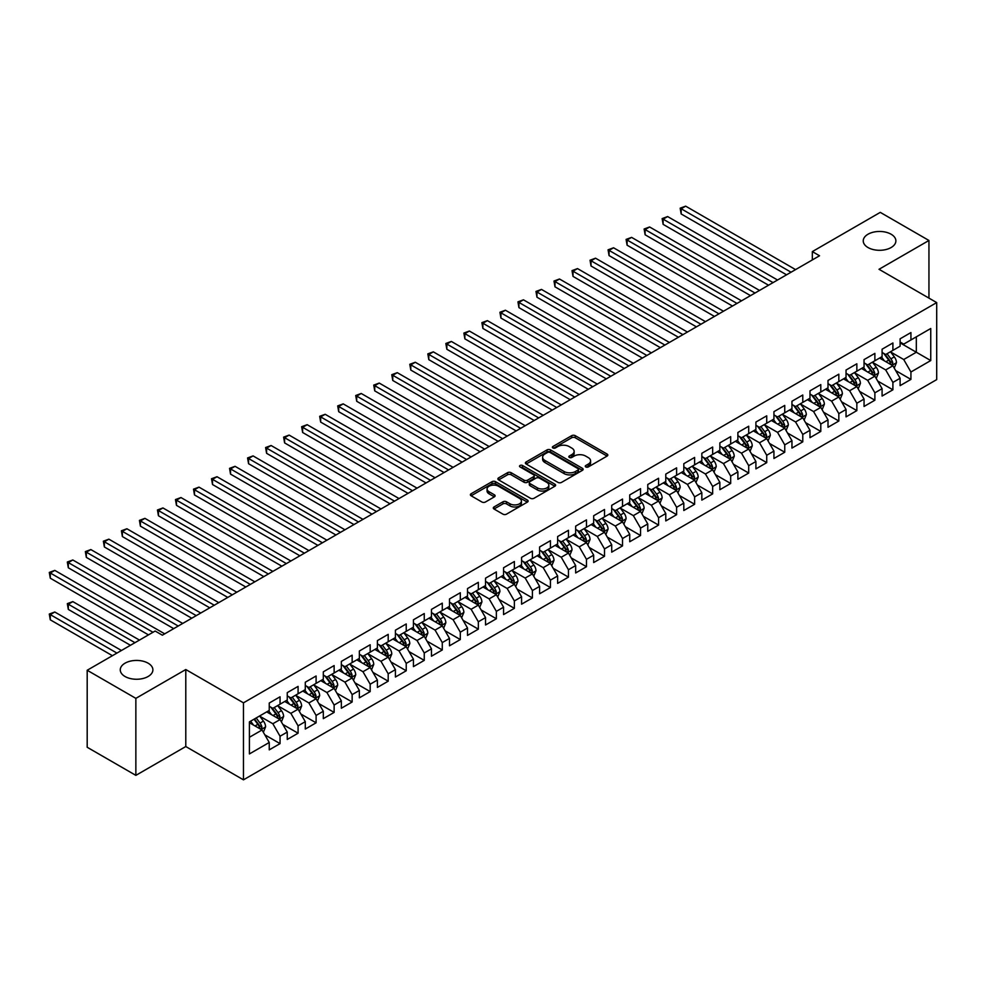 <?xml version="1.0" encoding="UTF-8"?>
<svg xmlns="http://www.w3.org/2000/svg" width="986" height="986" viewBox="0 0 986 986"><rect width="100%" height="100%" fill="white"/><g stroke="black" fill="none" stroke-linecap="round" stroke-linejoin="round"><path stroke-width="1.48" d="M585.807 466.945A1.75 1.011 0 0 0 588.285 466.945L607.08 456.087A2.502 1.442 0 0 0 607.82 455.076A2.502 1.442 0 0 0 607.08 454.053L575.232 435.664A2.502 1.442 0 0 0 571.695 435.664L552.899 446.51A1.75 1.011 0 0 0 552.382 447.225A1.75 1.011 0 0 0 552.899 447.952A1.75 1.011 0 0 0 555.377 447.952L557.805 446.547A8.011 4.622 0 0 1 569.132 446.547L571.781 448.075A8.011 4.622 0 0 1 574.135 451.341A8.011 4.622 0 0 1 571.781 454.608L569.353 456.013A1.75 1.011 0 0 0 568.836 456.728A1.75 1.011 0 0 0 569.353 457.442A1.75 1.011 0 0 0 571.831 457.442L574.259 456.037A8.011 4.622 0 0 1 585.585 456.037L588.235 457.578A8.011 4.622 0 0 1 590.589 460.844A8.011 4.622 0 0 1 588.235 464.11L585.807 465.515A1.75 1.011 0 0 0 585.29 466.23A1.75 1.011 0 0 0 585.807 466.945L585.807 465.515M148.11 663.184A16.318 9.416 0 0 0 130.337 661.138A16.318 9.416 0 0 0 120.267 669.839A16.318 9.416 0 0 0 125.037 676.507A16.318 9.416 0 0 0 142.822 678.541A16.318 9.416 0 0 0 152.892 669.839A16.318 9.416 0 0 0 148.11 663.184M891.097 234.224A16.318 9.416 0 0 0 873.313 232.178A16.318 9.416 0 0 0 863.243 240.88A16.318 9.416 0 0 0 868.025 247.548A16.318 9.416 0 0 0 885.81 249.581A16.318 9.416 0 0 0 895.88 240.88A16.318 9.416 0 0 0 891.097 234.224M494.023 506.964A2.502 1.442 0 0 0 493.296 507.987A2.502 1.442 0 0 0 494.023 509.01L502.959 514.162A2.502 1.442 0 0 0 506.496 514.162L527.374 502.108A2.502 1.442 0 0 0 528.114 501.085A2.502 1.442 0 0 0 527.374 500.062L495.527 481.686A2.502 1.442 0 0 0 491.989 481.686L471.111 493.74A2.502 1.442 0 0 0 470.384 494.75A2.502 1.442 0 0 0 471.111 495.773L481.907 502.01A2.502 1.442 0 0 0 485.445 502.01L494.38 496.845A2.502 1.442 0 0 0 495.108 495.822A2.502 1.442 0 0 0 494.38 494.812L489.031 491.718A6.692 3.87 0 0 1 487.072 488.982A6.692 3.87 0 0 1 491.201 485.408A6.692 3.87 0 0 1 498.497 486.246L519.462 498.361A6.692 3.87 0 0 1 521.421 501.085A6.692 3.87 0 0 1 517.293 504.659A6.692 3.87 0 0 1 509.996 503.821L506.496 501.8A2.502 1.442 0 0 0 502.959 501.8L494.023 506.964L494.023 509.01L502.959 503.883L502.959 501.8M135.858 698.359L135.858 775.366L185.787 746.538L185.787 669.531L135.858 698.359L87.187 670.258L155.147 631.028L162.357 635.194L819.539 255.768L812.328 251.603L812.328 259.934M185.787 669.531L243.468 702.833L936.7 302.591L936.7 379.61L243.468 779.84L243.468 702.833M928.948 298.117L928.948 240.473L879.019 269.289L936.7 302.591M928.948 240.473L880.276 212.372L812.328 251.603M557.99 482.4A2.502 1.442 0 0 0 561.527 482.4L582.406 470.347A2.502 1.442 0 0 0 583.133 469.324A2.502 1.442 0 0 0 582.406 468.301L550.558 449.912A2.502 1.442 0 0 0 547.02 449.912L526.142 461.966A2.502 1.442 0 0 0 525.402 462.989A2.502 1.442 0 0 0 526.142 464.012L557.99 482.4M520.731 467.327A1.75 1.011 0 0 1 522.506 467.574L554.859 486.246L534.018 498.275A2.502 1.442 0 0 1 530.468 498.275L498.62 479.899L498.62 477.853A2.502 1.442 0 0 0 497.893 478.876A2.502 1.442 0 0 0 498.62 479.899M498.62 477.853L507.556 472.688A2.502 1.442 0 0 1 511.105 472.688L524.01 480.145A2.502 1.442 0 0 0 527.559 480.145L533.475 476.731A2.502 1.442 0 0 0 534.215 475.708A2.502 1.442 0 0 0 533.475 474.685L520.029 466.92A1.75 1.011 0 0 1 519.523 466.205A1.75 1.011 0 0 1 520.608 465.269A1.75 1.011 0 0 1 522.506 465.491L554.884 484.188A2.502 1.442 0 0 1 555.623 485.198A2.502 1.442 0 0 1 554.884 486.221L554.884 484.188M900.107 342.869L916.327 352.236L916.327 336.83L930.747 328.511L910.928 339.96L910.928 332.565L900.107 338.814L900.107 346.197L892.897 350.363L892.897 342.968L882.088 349.217L882.088 356.612L874.878 360.765L874.878 353.382L864.056 359.619L864.056 367.014L856.846 371.18L856.846 363.785L846.037 370.033L846.037 377.416L838.827 381.582L838.827 374.187L828.006 380.436L828.006 387.831L820.796 391.984L820.796 384.602L809.987 390.838L809.987 398.233L802.777 402.399L802.777 395.004L791.955 401.253L791.955 408.635L784.745 412.801L784.745 405.419L773.936 411.655L773.936 419.05L766.726 423.204L766.726 415.821L755.905 422.057L755.905 429.452L748.707 433.618L748.707 426.223L737.885 432.472L737.885 439.855L730.675 444.02L730.675 436.638L719.866 442.874L719.866 450.269L712.656 454.423L712.656 447.04L701.835 453.289L701.835 460.672L694.625 464.837L694.625 457.442L683.816 463.691L683.816 471.074L676.606 475.24L676.606 467.857L665.784 474.093L665.784 481.488L658.574 485.642L658.574 478.259L647.765 484.508L647.765 491.891L640.555 496.057L640.555 488.662L629.734 494.91L629.734 502.293L622.523 506.459L622.523 499.076L611.714 505.313L611.714 512.708L604.504 516.861L604.504 509.479L593.683 515.727L593.683 523.11L586.473 527.276L586.473 519.881L575.664 526.13L575.664 533.512L568.454 537.678L568.454 530.295L557.632 536.532L557.632 543.927L550.422 548.093L550.422 540.698L539.613 546.947L539.613 554.329L532.403 558.495L532.403 551.1L521.582 557.349L521.582 564.731L514.372 568.897L514.372 561.515L503.563 567.751L503.563 575.146L496.352 579.312L496.352 571.917L485.543 578.166L485.543 585.548L478.333 589.714L478.333 582.319L467.512 588.568L467.512 595.963L460.302 600.117L460.302 592.734L449.493 598.97L449.493 606.365L442.283 610.531L442.283 603.136L431.461 609.385L431.461 616.768L424.251 620.933L424.251 613.538L413.442 619.787L413.442 627.182L406.232 631.336L406.232 623.953L395.411 630.19L395.411 637.585L388.201 641.75L388.201 634.355L377.391 640.604L377.391 647.987L370.181 652.153L370.181 644.758L359.36 651.007L359.36 658.402L352.15 662.555L352.15 655.172L341.341 661.409L341.341 668.804L334.131 672.97L334.131 665.575L323.309 671.823L323.309 679.206L316.099 683.372L316.099 675.989L305.29 682.226L305.29 689.621L298.08 693.774L298.08 686.392L287.259 692.628L287.259 700.023L280.049 704.189L280.049 696.794L269.24 703.043L269.24 710.425L249.409 721.875L249.409 753.933L269.24 742.483L262.029 729.997L249.409 722.713M930.747 328.511L930.747 360.556L910.928 372.005L903.718 359.52L890.641 351.977M895.695 370.6L910.928 379.4L910.928 372.005M910.928 379.4L900.107 385.637L900.107 378.254L892.897 382.42L885.687 369.923L872.622 362.38M877.663 381.015L892.897 389.803L892.897 382.42M892.897 389.803L882.088 396.052L882.088 388.657L874.878 392.822L867.668 380.337L854.591 372.794M859.644 391.417L874.878 400.205L874.878 392.822M874.878 400.205L864.056 406.454L864.056 399.071L856.846 403.225L849.636 390.739L836.572 383.197M841.625 401.82L856.846 410.62L856.846 403.225M856.846 410.62L846.037 416.856L846.037 409.473L838.827 413.639L831.617 401.142L818.553 393.599M823.593 412.234L838.827 421.022L838.827 413.639M838.827 421.022L828.006 427.271L828.006 419.876L820.796 424.042L813.586 411.556L800.521 404.013M805.574 422.637L820.796 431.424L820.796 424.042M820.796 431.424L809.987 437.673L809.987 430.29L802.777 434.444L795.566 421.959L782.502 414.416M787.543 433.039L802.777 441.839L802.777 434.444M802.777 441.839L791.955 448.075L791.955 440.693L784.745 444.859L777.535 432.361L764.47 424.818M769.524 443.453L784.745 452.241L784.745 444.859M784.745 452.241L773.936 458.49L773.936 451.095L766.726 455.261L759.516 442.776L746.451 435.233M751.492 453.856L766.726 462.644L766.726 455.261M766.726 462.644L755.905 468.892L755.905 461.51L748.707 465.663L741.497 453.178L728.42 445.635M733.473 464.258L748.707 473.058L748.707 465.663M748.707 473.058L737.885 479.295L737.885 471.912L730.675 476.078L723.465 463.58L710.401 456.037M715.442 474.673L730.675 483.46L730.675 476.078M730.675 483.46L719.866 489.709L719.866 482.314L712.656 486.48L705.446 473.995L692.369 466.452M697.422 485.075L712.656 493.875L712.656 486.48M712.656 493.875L701.835 500.112L701.835 492.729L694.625 496.882L687.415 484.397L674.35 476.854M679.391 495.477L694.625 504.277L694.625 496.882M694.625 504.277L683.816 510.514L683.816 503.131L676.606 507.297L669.395 494.799L656.319 487.257M661.372 505.892L676.606 514.68L676.606 507.297M676.606 514.68L665.784 520.928L665.784 513.533L658.574 517.699L651.364 505.214L638.299 497.671M643.34 516.294L658.574 525.094L658.574 517.699M658.574 525.094L647.765 531.331L647.765 523.948L640.555 528.102L633.345 515.616L620.268 508.073M625.321 526.697L640.555 535.497L640.555 528.102M640.555 535.497L629.734 541.745L629.734 534.35L622.523 538.516L615.313 526.031L602.249 518.476M607.29 537.111L622.523 545.899L622.523 538.516M622.523 545.899L611.714 552.148L611.714 544.753L604.504 548.919L597.294 536.433L584.23 528.89M589.271 547.513L604.504 556.314L604.504 548.919M604.504 556.314L593.683 562.55L593.683 555.167L586.473 559.321L579.263 546.836L566.198 539.293M571.251 557.916L586.473 566.716L586.473 559.321M586.473 566.716L575.664 572.965L575.664 565.57L568.454 569.735L561.244 557.25L548.179 549.695M553.22 568.33L568.454 577.118L568.454 569.735M568.454 577.118L557.632 583.367L557.632 575.972L550.422 580.138L543.212 567.653L530.148 560.11M535.201 578.733L550.422 587.533L550.422 580.138M550.422 587.533L539.613 593.769L539.613 586.387L532.403 590.54L525.193 578.055L512.128 570.512M517.169 589.147L532.403 597.935L532.403 590.54M532.403 597.935L521.582 604.184L521.582 596.789L514.372 600.955L507.161 588.469L494.097 580.914M499.15 599.55L514.372 608.337L514.372 600.955M514.372 608.337L503.563 614.586L503.563 607.191L496.352 611.357L489.142 598.872L476.078 591.329M481.119 609.952L496.352 618.752L496.352 611.357M496.352 618.752L485.543 624.988L485.543 617.606L478.333 621.772L471.123 609.274L458.046 601.731M463.1 620.367L478.333 629.154L478.333 621.772M478.333 629.154L467.512 635.403L467.512 628.008L460.302 632.174L453.092 619.689L440.027 612.133M445.068 630.769L460.302 639.557L460.302 632.174M460.302 639.557L449.493 645.805L449.493 638.41L442.283 642.576L435.072 630.091L421.996 622.548M427.049 641.171L442.283 649.971L442.283 642.576M442.283 649.971L431.461 656.208L431.461 648.825L424.251 652.991L417.041 640.493L403.977 632.95M409.017 651.586L424.251 660.373L424.251 652.991M424.251 660.373L413.442 666.622L413.442 659.227L406.232 663.393L399.022 650.908L385.945 643.365M390.998 661.988L406.232 670.776L406.232 663.393M406.232 670.776L395.411 677.025L395.411 669.642L388.201 673.795L380.99 661.31L367.926 653.767M372.967 672.39L388.201 681.19L388.201 673.795M388.201 681.19L377.391 687.427L377.391 680.044L370.181 684.21L362.971 671.712L349.894 664.17M354.948 682.805L370.181 691.593L370.181 684.21M370.181 691.593L359.36 697.841L359.36 690.447L352.15 694.612L344.94 682.127L331.875 674.584M336.929 693.207L352.15 701.995L352.15 694.612M352.15 701.995L341.341 708.244L341.341 700.861L334.131 705.015L326.921 692.529L313.856 684.987M318.897 703.61L334.131 712.41L334.131 705.015M334.131 712.41L323.309 718.646L323.309 711.263L316.099 715.429L308.889 702.932L295.825 695.389M300.878 714.024L316.099 722.812L316.099 715.429M316.099 722.812L305.29 729.061L305.29 721.666L298.08 725.832L290.87 713.346L277.805 705.803M282.846 724.427L298.08 733.214L298.08 725.832M298.08 733.214L287.259 739.463L287.259 732.08L280.049 736.234L272.839 723.749L259.774 716.206M264.827 734.829L280.049 743.629L280.049 736.234M280.049 743.629L269.24 749.865L269.24 742.483M269.24 706.272L272.839 708.342L280.049 704.189M249.409 737.282L262.029 729.997M287.259 695.857L290.87 697.94L298.08 693.774M272.839 723.749L280.049 719.583L266.713 711.892M287.259 732.08L280.049 719.583M305.29 685.455L308.889 687.538L316.099 683.372M290.87 713.346L298.08 709.18L284.744 701.477M305.29 721.666L298.08 709.18M323.309 675.053L326.921 677.123L334.131 672.97M308.889 702.932L316.099 698.778L302.764 691.075M323.309 711.263L316.099 698.778M341.341 664.638L344.94 666.721L352.15 662.555M326.921 692.529L334.131 688.364L320.795 680.66M341.341 700.861L334.131 688.364M359.36 654.236L362.971 656.319L370.181 652.153M344.94 682.127L352.15 677.961L338.814 670.258M359.36 690.447L352.15 677.961M377.391 643.833L380.99 645.904L388.201 641.75M362.971 671.712L370.181 667.559L356.846 659.856M377.391 680.044L370.181 667.559M395.411 633.419L399.022 635.502L406.232 631.336M380.99 661.31L388.201 657.144L374.865 649.441M395.411 669.642L388.201 657.144M413.442 623.016L417.041 625.099L424.251 620.933M399.022 650.908L406.232 646.742L392.884 639.039M413.442 659.227L406.232 646.742M431.461 612.602L435.072 614.685L442.283 610.531M417.041 640.493L424.251 636.34L410.915 628.637M431.461 648.825L424.251 636.34M449.493 602.199L453.092 604.282L460.302 600.117M435.072 630.091L442.283 625.925L428.935 618.222M449.493 638.41L442.283 625.925M467.512 591.797L471.123 593.88L478.333 589.714M453.092 619.689L460.302 615.523L446.966 607.82M467.512 628.008L460.302 615.523M485.543 581.383L489.142 583.465L496.352 579.312M471.123 609.274L478.333 605.121L464.985 597.417M485.543 617.606L478.333 605.121M503.563 570.98L507.161 573.063L514.372 568.897M489.142 598.872L496.352 594.706L483.017 587.003M503.563 607.191L496.352 594.706M521.582 560.578L525.193 562.661L532.403 558.495M507.161 588.469L514.372 584.304L501.036 576.6M521.582 596.789L514.372 584.304M539.613 550.163L543.212 552.246L550.422 548.093M525.193 578.055L532.403 573.901L519.067 566.198M539.613 586.387L532.403 573.901M557.632 539.761L561.244 541.844L568.454 537.678M543.212 567.653L550.422 563.487L537.087 555.784M557.632 575.972L550.422 563.487M575.664 529.359L579.263 531.442L586.473 527.276M561.244 557.25L568.454 553.084L555.118 545.381M575.664 565.57L568.454 553.084M593.683 518.944L597.294 521.027L604.504 516.861M579.263 546.836L586.473 542.67L573.137 534.979M593.683 555.167L586.473 542.67M611.714 508.542L615.313 510.625L622.523 506.459M597.294 536.433L604.504 532.267L591.169 524.564M611.714 544.753L604.504 532.267M629.734 498.14L633.345 500.222L640.555 496.057M615.313 526.031L622.523 521.865L609.188 514.162M629.734 534.35L622.523 521.865M647.765 487.725L651.364 489.808L658.574 485.642M633.345 515.616L640.555 511.451L627.207 503.76M647.765 523.948L640.555 511.451M665.784 477.323L669.395 479.406L676.606 475.24M651.364 505.214L658.574 501.048L645.238 493.345M665.784 513.533L658.574 501.048M683.816 466.92L687.415 468.991L694.625 464.837M669.395 494.799L676.606 490.646L663.258 482.943M683.816 503.131L676.606 490.646M701.835 456.506L705.446 458.589L712.656 454.423M687.415 484.397L694.625 480.231L681.289 472.54M701.835 492.729L694.625 480.231M719.866 446.103L723.465 448.186L730.675 444.02M705.446 473.995L712.656 469.829L699.308 462.126M719.866 482.314L712.656 469.829M737.885 435.701L741.497 437.772L748.707 433.618M723.465 463.58L730.675 459.427L717.34 451.724M737.885 471.912L730.675 459.427M755.905 425.286L759.516 427.369L766.726 423.204M741.497 453.178L748.707 449.012L735.359 441.321M755.905 461.51L748.707 449.012M773.936 414.884L777.535 416.967L784.745 412.801M759.516 442.776L766.726 438.61L753.39 430.907M773.936 451.095L766.726 438.61M791.955 404.482L795.566 406.552L802.777 402.399M777.535 432.361L784.745 428.207L771.409 420.504M791.955 440.693L784.745 428.207M809.987 394.067L813.586 396.15L820.796 391.984M795.566 421.959L802.777 417.793L789.441 410.102M809.987 430.29L802.777 417.793M828.006 383.665L831.617 385.748L838.827 381.582M813.586 411.556L820.796 407.391L807.46 399.687M828.006 419.876L820.796 407.391M846.037 373.263L849.636 375.333L856.846 371.18M831.617 401.142L838.827 396.988L825.492 389.285M846.037 409.473L838.827 396.988M864.056 362.848L867.668 364.931L874.878 360.765M849.636 390.739L856.846 386.574L843.511 378.87M864.056 399.071L856.846 386.574M882.088 352.446L885.687 354.529L892.897 350.363M867.668 380.337L874.878 376.171L861.542 368.468M882.088 388.657L874.878 376.171M900.107 342.031L903.718 344.114L910.928 339.96M885.687 369.923L892.897 365.769L879.561 358.066M900.107 378.254L892.897 365.769M87.187 670.258L87.187 747.265L135.858 775.366M185.787 746.538L243.468 779.84M903.718 359.52L916.327 352.236L930.747 360.556M586.51 467.191L588.235 466.193A8.011 4.622 0 0 0 590.589 462.927L590.589 460.844M574.135 451.341L574.135 453.424A8.011 4.622 0 0 1 571.781 456.691L570.056 457.689M607.08 454.053L607.08 456.087L575.232 437.747A2.502 1.442 0 0 0 571.695 437.747L553.602 448.199M582.369 470.359L550.558 451.995A2.502 1.442 0 0 0 547.02 451.995L526.167 464.024L526.142 461.966M577.981 470.039A1.75 1.011 0 0 0 578.486 469.324A1.75 1.011 0 0 0 577.981 468.609L550.028 452.463A1.75 1.011 0 0 0 547.55 452.463L544.987 453.942A8.011 4.622 0 0 0 542.633 457.221A8.011 4.622 0 0 0 544.987 460.487L564.091 471.518A8.011 4.622 0 0 0 575.417 471.518L577.981 470.039L577.981 472.121A1.75 1.011 0 0 0 578.486 471.407L578.486 469.324M542.633 457.221L542.633 459.303A8.011 4.622 0 0 0 544.987 462.57L544.987 460.487M577.981 472.121L575.417 473.6A8.011 4.622 0 0 1 564.091 473.6L544.987 462.57M498.657 479.911L507.556 474.771L507.556 472.688M534.215 475.708L534.215 477.791A2.502 1.442 0 0 1 533.475 478.802L527.559 482.228A2.502 1.442 0 0 1 524.01 482.228L511.105 474.771A2.502 1.442 0 0 0 507.556 474.771M537.419 487.885A6.692 3.87 0 0 0 544.716 488.723A6.692 3.87 0 0 0 548.845 485.149A6.692 3.87 0 0 0 546.885 482.425L539.502 478.161A2.502 1.442 0 0 0 535.953 478.161L530.037 481.575A2.502 1.442 0 0 0 529.297 482.598A2.502 1.442 0 0 0 530.037 483.621L537.419 487.885L537.419 489.968A6.692 3.87 0 0 0 544.716 490.806A6.692 3.87 0 0 0 548.845 487.232L548.845 485.149M529.297 482.598L529.297 484.681A2.502 1.442 0 0 0 530.037 485.704L530.037 483.621M537.419 489.968L530.037 485.704M521.421 501.085L521.421 503.168A6.692 3.87 0 0 1 517.293 506.742A6.692 3.87 0 0 1 509.996 505.904L506.496 503.883A2.502 1.442 0 0 0 502.959 503.883M487.072 488.982L487.072 491.065A6.692 3.87 0 0 0 489.031 493.801L489.031 491.718M494.343 496.87L489.031 493.801M527.337 502.133L495.527 483.756A2.502 1.442 0 0 0 491.989 483.756L471.148 495.798L471.111 493.74M894.228 368.074L896.471 362.626A6.754 3.895 -120 0 0 894.314 356.87L890.481 351.755M884.38 360.851L881.472 356.957M681.166 255.596L750.506 295.627L645.115 234.779L645.115 229.578L649.614 226.977L759.516 290.426M891.627 365.03L892.823 362.91A6.754 3.895 -120 0 0 890.888 358.842L887.055 353.74M884.873 354.048L889.606 360.371A3.439 1.984 60 0 1 890.222 361.406L892.823 362.91M883.69 353.37L888.719 360.1A6.754 3.895 60 0 1 890.654 364.154L890.789 364.549M791.055 272.21L681.166 208.761L685.664 206.16L795.566 269.609M786.557 274.811L681.166 213.962L681.166 208.761L680.167 208.182L685.664 206.16M681.166 213.962L680.167 208.182M876.209 378.476L878.44 373.028A6.754 3.895 -120 0 0 876.283 367.273L872.462 362.17M866.361 371.254L863.44 367.371M663.134 265.998L732.475 306.03L627.084 245.181L627.084 239.98L631.595 237.379L741.497 300.829M873.596 375.432L874.792 373.312A6.754 3.895 -120 0 0 872.856 369.257L869.036 364.142M866.842 364.463L871.575 370.773A3.439 1.984 60 0 1 872.203 371.821L874.792 373.312M865.659 363.772L870.7 370.502A6.754 3.895 60 0 1 872.635 374.569L872.77 374.951M858.19 388.891L860.421 383.431A6.754 3.895 -120 0 0 858.264 377.687L854.431 372.572M848.33 381.656L845.421 377.774M645.115 276.4L714.456 316.432L609.065 255.584L609.065 250.382L613.563 247.782L723.465 311.231M855.577 385.846L856.772 383.727A6.754 3.895 -120 0 0 854.837 379.659L851.004 374.544M848.823 374.865L853.556 381.175A3.439 1.984 60 0 1 854.172 382.223L856.772 383.727M847.64 374.175L852.68 380.904A6.754 3.895 60 0 1 854.603 384.971L854.739 385.366M773.036 282.612L663.134 219.163L667.645 216.563L777.535 280.012M768.525 285.213L663.134 224.364L663.134 219.163L662.148 218.596L667.645 216.563M663.134 224.364L662.148 218.596M755.005 293.027L644.117 228.999L649.614 226.977M645.115 234.779L644.117 228.999M840.158 399.293L842.389 393.845A6.754 3.895 -120 0 0 840.232 388.09L836.411 382.975M830.311 392.071L827.402 388.176M627.084 286.815L696.424 326.847L591.033 265.998L591.033 260.797L595.544 258.196L705.446 321.646M837.558 396.249L838.741 394.129A6.754 3.895 -120 0 0 836.818 390.062L832.985 384.959M830.804 385.267L835.524 391.59A3.439 1.984 60 0 1 836.153 392.625L838.741 394.129M829.608 384.589L834.649 391.319A6.754 3.895 60 0 1 836.584 395.374L836.72 395.768M822.139 409.695L824.37 404.248A6.754 3.895 -120 0 0 822.213 398.492L818.38 393.389M812.279 402.473L809.37 398.59M609.065 297.217L678.405 337.249L573.014 276.4L573.014 271.199L577.513 268.599L687.415 332.048M819.526 406.651L820.722 404.531A6.754 3.895 -120 0 0 818.787 400.476L814.954 395.361M812.772 395.682L817.505 401.992A3.439 1.984 60 0 1 818.133 403.04L820.722 404.531M811.589 394.992L816.63 401.721A6.754 3.895 60 0 1 818.553 405.788L818.7 406.17M736.986 303.429L626.098 239.413L631.595 237.379M627.084 245.181L626.098 239.413M718.954 313.831L608.066 249.815L613.563 247.782M609.065 255.584L608.066 249.815M804.108 420.11L806.338 414.65A6.754 3.895 -120 0 0 804.194 408.907L800.361 403.792M794.26 412.875L791.351 408.993M591.033 307.62L660.373 347.651L554.982 286.815L554.982 281.602L559.493 279.001L669.395 342.45M801.507 417.066L802.703 414.946A6.754 3.895 -120 0 0 800.768 410.879L796.934 405.764M794.753 406.084L799.473 412.394A3.439 1.984 60 0 1 800.102 413.442L802.703 414.946M793.557 405.394L798.598 412.123A6.754 3.895 60 0 1 800.533 416.191L800.669 416.585M700.935 324.246L590.047 260.218L595.544 258.196M591.033 265.998L590.047 260.218M786.088 430.512L788.319 425.065A6.754 3.895 -120 0 0 786.162 419.309L782.329 414.194M776.228 423.29L773.32 419.395M573.014 318.034L642.354 358.066L536.963 297.217L536.963 292.016L541.474 289.416L651.364 352.865M783.476 427.468L784.671 425.348A6.754 3.895 -120 0 0 782.736 421.281L778.903 416.178M776.721 416.499L781.454 422.809A3.439 1.984 60 0 1 782.083 423.857L784.671 425.348M775.538 415.809L780.579 422.538A6.754 3.895 60 0 1 782.514 426.593L782.65 426.987M682.904 334.648L572.016 270.632L577.513 268.599M573.014 276.4L572.016 270.632M768.057 440.915L770.288 435.467A6.754 3.895 -120 0 0 768.143 429.711L764.31 424.609M758.209 433.692L755.301 429.81M554.982 328.437L624.323 368.468L518.932 307.62L518.932 302.419L523.443 299.818L633.345 363.267M765.456 437.87L766.652 435.75A6.754 3.895 -120 0 0 764.717 431.695L760.884 426.581M758.702 426.901L763.423 433.211A3.439 1.984 60 0 1 764.051 434.259L766.652 435.75M757.507 426.211L762.548 432.94A6.754 3.895 60 0 1 764.483 437.008L764.618 437.39M664.884 345.051L553.996 281.035L559.493 279.001M554.982 286.815L553.996 281.035M750.038 451.329L752.269 445.869A6.754 3.895 -120 0 0 750.112 440.126L746.279 435.011M740.178 444.094L737.269 440.212M536.963 338.839L606.304 378.87L500.913 318.034L500.913 312.821L505.424 310.22L615.313 373.669M747.425 448.285L748.62 446.165A6.754 3.895 -120 0 0 746.685 442.098L742.865 436.983M740.671 437.303L745.404 443.614A3.439 1.984 60 0 1 746.032 444.661L748.62 446.165M739.488 436.625L744.529 443.343A6.754 3.895 60 0 1 746.464 447.41L746.599 447.804M646.865 355.465L535.977 291.437L541.474 289.416M536.963 297.217L535.977 291.437M732.006 461.731L734.25 456.284A6.754 3.895 -120 0 0 732.093 450.528L728.26 445.413M722.159 454.509L719.25 450.614M518.932 349.254L588.285 389.285L482.893 328.437L482.893 323.235L487.392 320.635L597.294 384.084M729.406 458.687L730.601 456.567A6.754 3.895 -120 0 0 728.666 452.5L724.833 447.397M722.652 447.718L727.372 454.028A3.439 1.984 60 0 1 728.001 455.076L730.601 456.567M721.456 447.028L726.497 453.757A6.754 3.895 60 0 1 728.432 457.812L728.568 458.207M628.834 365.868L517.946 301.852L523.443 299.818M518.932 307.62L517.946 301.852M713.987 472.146L716.218 466.686A6.754 3.895 -120 0 0 714.061 460.93L710.24 455.828M704.127 464.911L701.219 461.029M500.913 359.656L570.253 399.687L464.862 338.839L464.862 333.638L469.373 331.037L579.263 394.486M711.374 469.089L712.57 466.97A6.754 3.895 -120 0 0 710.635 462.915L706.814 457.8M704.62 458.12L709.353 464.431A3.439 1.984 60 0 1 709.982 465.478L712.57 466.97M703.437 457.43L708.478 464.159A6.754 3.895 60 0 1 710.413 468.227L710.549 468.609M610.815 376.27L499.927 312.254L505.424 310.22M500.913 318.034L499.927 312.254M695.956 482.548L698.199 477.088A6.754 3.895 -120 0 0 696.042 471.345L692.209 466.23M686.108 475.314L683.199 471.431M482.893 370.058L552.234 410.102L446.843 349.254L446.843 344.04L451.341 341.439L561.244 404.889M693.355 479.504L694.551 477.384A6.754 3.895 -120 0 0 692.616 473.317L688.783 468.202M686.601 468.523L691.334 474.833A3.439 1.984 60 0 1 691.95 475.881L694.551 477.384M685.406 467.845L690.447 474.562A6.754 3.895 60 0 1 692.382 478.629L692.517 479.023M592.783 386.685L481.895 322.656L487.392 320.635M482.893 328.437L481.895 322.656M677.937 492.951L680.167 487.503A6.754 3.895 -120 0 0 678.011 481.747L674.19 476.632M668.089 485.728L665.168 481.834M464.862 380.473L534.202 420.504L428.811 359.656L428.811 354.455L433.322 351.854L543.212 415.303M675.324 489.906L676.519 487.787A6.754 3.895 -120 0 0 674.584 483.719L670.763 478.617M668.57 478.937L673.302 485.248A3.439 1.984 60 0 1 673.931 486.295L676.519 487.787M667.386 478.247L672.427 484.976A6.754 3.895 60 0 1 674.362 489.031L674.498 489.426M574.764 397.087L463.876 333.071L469.373 331.037M464.862 338.839L463.876 333.071M659.905 503.365L662.148 497.905A6.754 3.895 -120 0 0 659.991 492.15L656.158 487.047M650.057 496.131L647.149 492.248M446.843 390.875L516.183 430.907L410.792 370.058L410.792 364.857L415.291 362.256L525.193 425.705M657.305 500.309L658.5 498.189A6.754 3.895 -120 0 0 656.565 494.134L652.732 489.019M650.55 489.339L655.283 495.65A3.439 1.984 60 0 1 655.9 496.697L658.5 498.189M649.367 488.649L654.396 495.379A6.754 3.895 60 0 1 656.331 499.446L656.466 499.828M556.733 407.489L445.845 343.473L451.341 341.439M446.843 349.254L445.845 343.473M641.886 513.768L644.117 508.308A6.754 3.895 -120 0 0 641.96 502.564L638.139 497.449M632.038 506.533L629.117 502.65M428.811 401.277L498.152 441.321L392.761 380.473L392.761 375.259L397.272 372.659L507.161 436.108M639.273 510.723L640.469 508.603A6.754 3.895 -120 0 0 638.534 504.536L634.713 499.421M632.519 499.742L637.252 506.052A3.439 1.984 60 0 1 637.88 507.1L640.469 508.603M631.336 499.064L636.377 505.781A6.754 3.895 60 0 1 638.312 509.848L638.447 510.243M538.713 417.904L427.825 353.875L433.322 351.854M428.811 359.656L427.825 353.875M623.855 524.17L626.098 518.722A6.754 3.895 -120 0 0 623.941 512.966L620.108 507.852M614.007 516.947L611.098 513.065M410.792 411.692L480.133 451.724L374.742 390.875L374.742 385.674L379.24 383.073L489.142 446.522M621.254 521.126L622.449 519.006A6.754 3.895 -120 0 0 620.514 514.938L616.681 509.836M614.5 510.156L619.233 516.467A3.439 1.984 60 0 1 619.849 517.514L622.449 519.006M613.317 509.466L618.358 516.196A6.754 3.895 60 0 1 620.28 520.251L620.416 520.645M520.682 428.306L409.794 364.29L415.291 362.256M410.792 370.058L409.794 364.29M605.835 534.585L608.066 529.125A6.754 3.895 -120 0 0 605.909 523.369L602.089 518.266M595.988 527.35L593.067 523.467M392.761 422.094L462.101 462.126L356.71 401.277L356.71 396.076L361.221 393.476L471.123 456.925M603.235 531.54L604.418 529.408A6.754 3.895 -120 0 0 602.495 525.353L598.662 520.238M596.481 520.559L601.201 526.869A3.439 1.984 60 0 1 601.83 527.917L604.418 529.408M595.285 519.869L600.326 526.598A6.754 3.895 60 0 1 602.261 530.665L602.397 531.06M502.663 438.708L391.775 374.692L397.272 372.659M392.761 380.473L391.775 374.692M587.816 544.987L590.047 539.527A6.754 3.895 -120 0 0 587.89 533.783L584.057 528.669M577.956 537.752L575.048 533.87M374.742 432.497L444.082 472.54L338.691 411.692L338.691 406.478L343.19 403.878L453.092 467.327M585.203 541.943L586.399 539.823A6.754 3.895 -120 0 0 584.464 535.755L580.631 530.641M578.449 530.961L583.182 537.284A3.439 1.984 60 0 1 583.811 538.319L586.399 539.823M577.266 530.283L582.307 537.013A6.754 3.895 60 0 1 584.23 541.067L584.378 541.462M484.631 449.123L373.743 385.095L379.24 383.073M374.742 390.875L373.743 385.095M569.785 555.389L572.016 549.941A6.754 3.895 -120 0 0 569.859 544.186L566.038 539.071M559.937 548.167L557.028 544.284M356.71 442.911L426.051 482.943L320.66 422.094L320.66 416.893L325.17 414.293L435.072 477.742M567.184 552.345L568.367 550.225A6.754 3.895 -120 0 0 566.445 546.17L562.612 541.055M560.43 541.376L565.151 547.686A3.439 1.984 60 0 1 565.779 548.734L568.367 550.225M559.235 540.685L564.275 547.415A6.754 3.895 60 0 1 566.21 551.47L566.346 551.864M466.612 459.525L355.724 395.509L361.221 393.476M356.71 401.277L355.724 395.509M551.766 565.804L553.996 560.344A6.754 3.895 -120 0 0 551.84 554.588L548.006 549.485M541.906 558.569L538.997 554.687M338.691 453.313L408.031 493.345L302.64 432.497L302.64 427.295L307.151 424.695L417.041 488.144M549.153 562.76L550.348 560.64A6.754 3.895 -120 0 0 548.413 556.572L544.58 551.457M542.399 551.778L547.131 558.088A3.439 1.984 60 0 1 547.76 559.136L550.348 560.64M541.215 551.088L546.256 557.817A6.754 3.895 60 0 1 548.191 561.884L548.327 562.279M448.581 469.928L337.693 405.912L343.19 403.878M338.691 411.692L337.693 405.912M533.734 576.206L535.965 570.746A6.754 3.895 -120 0 0 533.82 565.003L529.987 559.888M523.886 568.971L520.978 565.089M320.66 463.716L390 503.76L284.609 442.911L284.609 437.71L289.12 435.097L399.022 498.546M531.134 573.162L532.329 571.042A6.754 3.895 -120 0 0 530.394 566.975L526.561 561.86M524.379 562.18L529.1 568.503A3.439 1.984 60 0 1 529.728 569.538L532.329 571.042M523.184 561.502L528.225 568.232A6.754 3.895 60 0 1 530.16 572.287L530.295 572.681M430.562 480.342L319.674 416.314L325.17 414.293M320.66 422.094L319.674 416.314M515.715 586.608L517.946 581.161A6.754 3.895 -120 0 0 515.789 575.405L511.956 570.29M505.855 579.386L502.946 575.504M302.64 474.13L371.981 514.162L266.59 453.313L266.59 448.112L271.101 445.512L380.99 508.961M513.102 583.564L514.298 581.444A6.754 3.895 -120 0 0 512.363 577.389L508.542 572.274M506.348 572.595L511.081 578.905A3.439 1.984 60 0 1 511.709 579.953L514.298 581.444M505.165 571.905L510.206 578.634A6.754 3.895 60 0 1 512.141 582.701L512.276 583.083M412.542 490.745L301.642 426.728L307.151 424.695M302.64 432.497L301.642 426.728M497.683 597.023L499.927 591.563A6.754 3.895 -120 0 0 497.77 585.807L493.937 580.705M487.836 589.788L484.927 585.906M284.609 484.533L353.949 524.564L248.571 463.716L248.571 458.515L253.069 455.914L362.971 519.363M495.083 593.979L496.278 591.859A6.754 3.895 -120 0 0 494.343 587.792L490.51 582.677M488.329 582.997L493.049 589.308A3.439 1.984 60 0 1 493.678 590.355L496.278 591.859M487.133 582.307L492.174 589.036A6.754 3.895 60 0 1 494.109 593.104L494.245 593.498M394.511 501.147L283.623 437.131L289.12 435.097M284.609 442.911L283.623 437.131M479.664 607.425L481.895 601.978A6.754 3.895 -120 0 0 479.738 596.222L475.905 591.107M469.804 600.203L466.896 596.308M266.59 494.935L335.93 534.979L230.539 474.13L230.539 468.929L235.05 466.316L344.94 529.765M477.051 604.381L478.247 602.261A6.754 3.895 -120 0 0 476.312 598.194L472.491 593.091M470.297 593.399L475.03 599.722A3.439 1.984 60 0 1 475.659 600.757L478.247 602.261M469.114 592.722L474.155 599.451A6.754 3.895 60 0 1 476.09 603.506L476.226 603.9M461.633 617.828L463.876 612.38A6.754 3.895 -120 0 0 461.719 606.624L457.886 601.509M451.785 610.605L448.876 606.723M248.571 505.35L317.911 545.381L212.52 484.533L212.52 479.332L217.019 476.731L326.921 540.18M459.032 614.783L460.228 612.663A6.754 3.895 -120 0 0 458.293 608.608L454.46 603.494M452.278 603.814L457.011 610.124A3.439 1.984 60 0 1 457.627 611.172L460.228 612.663M451.083 603.124L456.124 609.853A6.754 3.895 60 0 1 458.059 613.921L458.194 614.303M443.614 628.242L445.845 622.782A6.754 3.895 -120 0 0 443.688 617.039L439.867 611.924M433.754 621.007L430.845 617.125M230.539 515.752L299.88 555.784L194.489 494.935L194.489 489.734L198.999 487.133L308.889 550.582M441.001 625.198L442.196 623.078A6.754 3.895 -120 0 0 440.261 619.011L436.441 613.896M434.247 614.216L438.98 620.527A3.439 1.984 60 0 1 439.608 621.574L442.196 623.078M433.064 613.526L438.104 620.256A6.754 3.895 60 0 1 440.039 624.323L440.175 624.717M425.582 638.645L427.825 633.197A6.754 3.895 -120 0 0 425.669 627.441L421.835 622.326M415.735 631.422L412.826 627.527M212.52 526.167L281.86 566.198L176.469 505.35L176.469 500.149L180.968 497.548L290.87 560.985M422.982 635.6L424.177 633.48A6.754 3.895 -120 0 0 422.242 629.413L418.409 624.311M416.228 624.619L420.96 630.941A3.439 1.984 60 0 1 421.577 631.977L424.177 633.48M415.032 623.941L420.073 630.67A6.754 3.895 60 0 1 422.008 634.725L422.144 635.12M407.563 649.047L409.794 643.599A6.754 3.895 -120 0 0 407.637 637.843L403.816 632.729M397.715 641.824L394.794 637.942M194.489 536.569L263.829 576.6L158.438 515.752L158.438 510.551L162.949 507.95L272.839 571.399M404.95 646.003L406.146 643.883A6.754 3.895 -120 0 0 404.211 639.828L400.39 634.713M398.196 635.033L402.929 641.344A3.439 1.984 60 0 1 403.557 642.391L406.146 643.883M397.013 634.343L402.054 641.073A6.754 3.895 60 0 1 403.989 645.14L404.124 645.522M389.532 659.461L391.775 654.001A6.754 3.895 -120 0 0 389.618 648.258L385.785 643.143M379.684 652.227L376.775 648.344M176.469 546.971L245.81 587.003L140.419 526.154L140.419 520.953L144.917 518.353L254.819 581.802M386.931 656.417L388.127 654.297A6.754 3.895 -120 0 0 386.192 650.23L382.358 645.115M380.177 645.436L384.91 651.746A3.439 1.984 60 0 1 385.526 652.794L388.127 654.297M378.994 644.745L384.022 651.475A6.754 3.895 60 0 1 385.957 655.542L386.093 655.937M371.512 669.864L373.743 664.416A6.754 3.895 -120 0 0 371.586 658.66L367.766 653.545M361.665 662.641L358.744 658.747M158.438 557.386L227.778 597.417L122.387 536.569L122.387 531.368L126.898 528.767L236.8 592.216M368.9 666.819L370.095 664.7A6.754 3.895 -120 0 0 368.172 660.632L364.339 655.53M362.158 655.838L366.878 662.161A3.439 1.984 60 0 1 367.507 663.196L370.095 664.7M360.962 655.16L366.003 661.889A6.754 3.895 60 0 1 367.938 665.944L368.074 666.339M376.492 511.561L265.604 447.533L271.101 445.512M266.59 453.313L265.604 447.533M358.46 521.964L247.572 457.948L253.069 455.914M248.571 463.716L247.572 457.948M340.441 532.378L229.553 468.35L235.05 466.316M230.539 474.13L229.553 468.35M322.41 542.781L211.522 478.752L217.019 476.731M212.52 484.533L211.522 478.752M304.391 553.183L193.502 489.167L198.999 487.133M194.489 494.935L193.502 489.167M286.359 563.598L175.471 499.569L180.968 497.548M176.469 505.35L175.471 499.569M268.34 574L157.452 509.984L162.949 507.95M158.438 515.752L157.452 509.984M353.493 680.266L355.724 674.818A6.754 3.895 -120 0 0 353.567 669.063L349.734 663.96M343.633 673.044L340.725 669.161M140.419 567.788L209.759 607.82L104.368 546.971L104.368 541.77L108.867 539.169L218.769 602.619M350.88 677.222L352.076 675.102A6.754 3.895 -120 0 0 350.141 671.047L346.308 665.932M344.126 666.253L348.859 672.563A3.439 1.984 60 0 1 349.475 673.611L352.076 675.102M342.943 665.562L347.984 672.292A6.754 3.895 60 0 1 349.907 676.359L350.055 676.741M250.308 584.402L139.42 520.386L144.917 518.353M140.419 526.154L139.42 520.386M335.462 690.681L337.693 685.221A6.754 3.895 -120 0 0 335.536 679.477L331.715 674.362M325.614 683.446L322.705 679.564M122.387 578.19L191.728 618.222L86.337 557.386L86.337 552.172L90.848 549.572L200.75 613.021M332.861 687.636L334.044 685.517A6.754 3.895 -120 0 0 332.122 681.449L328.289 676.334M326.107 676.655L330.828 682.965A3.439 1.984 60 0 1 331.456 684.013L334.044 685.517M324.912 675.965L329.953 682.694A6.754 3.895 60 0 1 331.888 686.761L332.023 687.156M232.289 594.817L121.401 530.788L126.898 528.767M122.387 536.569L121.401 530.788M317.443 701.083L319.674 695.635A6.754 3.895 -120 0 0 317.517 689.88L313.684 684.765M307.583 693.861L304.674 689.966M104.368 588.605L173.709 628.637L68.317 567.788L68.317 562.587L72.828 559.986L182.718 623.435M314.83 698.039L316.025 695.919A6.754 3.895 -120 0 0 314.09 691.852L310.257 686.749M308.076 687.057L312.808 693.38A3.439 1.984 60 0 1 313.437 694.427L316.025 695.919M306.892 686.379L311.933 693.109A6.754 3.895 60 0 1 313.868 697.164L314.004 697.558M214.258 605.219L103.37 541.203L108.867 539.169M104.368 546.971L103.37 541.203M299.411 711.485L301.642 706.038A6.754 3.895 -120 0 0 299.498 700.282L295.664 695.179M289.564 704.263L286.655 700.38M86.337 599.007L148.467 634.873L50.286 578.19L50.286 572.989L54.797 570.389L164.699 633.838M296.811 708.441L298.006 706.321A6.754 3.895 -120 0 0 296.071 702.266L292.238 697.151M290.057 697.472L294.777 703.782A3.439 1.984 60 0 1 295.406 704.83L298.006 706.321M288.861 696.782L293.902 703.511A6.754 3.895 60 0 1 295.837 707.578L295.973 707.96M196.239 615.621L85.351 551.605L90.848 549.572M86.337 557.386L85.351 551.605M281.392 721.9L283.623 716.44A6.754 3.895 -120 0 0 281.466 710.696L277.633 705.582M271.532 714.665L268.623 710.783M139.457 640.087L72.828 601.608L68.317 604.208L68.317 609.41L130.448 645.288M278.779 718.856L279.975 716.736A6.754 3.895 -120 0 0 278.04 712.668L274.219 707.554M272.025 707.874L276.758 714.184A3.439 1.984 60 0 1 277.386 715.232L279.975 716.736M270.842 707.196L275.883 713.913A6.754 3.895 60 0 1 277.818 717.981L277.953 718.375M68.317 609.41L67.319 603.642L134.959 642.687M67.319 603.642L72.828 601.608M178.219 626.036L67.319 562.008L72.828 559.986M68.317 567.788L67.319 562.008M263.361 732.302L265.591 726.855A6.754 3.895 -120 0 0 263.447 721.099L259.614 715.984M253.513 725.08L250.604 721.185M121.438 650.489L54.797 612.01L50.286 614.611L50.286 619.824L112.416 655.69M260.76 729.258L261.956 727.138A6.754 3.895 -120 0 0 260.021 723.071L256.187 717.968M254.499 718.942L258.726 724.599A3.439 1.984 60 0 1 259.355 725.647L261.956 727.138M254.031 719.213L257.851 724.328A6.754 3.895 60 0 1 259.786 728.383L259.922 728.777M50.286 619.824L49.3 614.044L116.927 653.089M49.3 614.044L54.797 612.01M152.978 632.272L49.3 572.422L54.797 570.389M50.286 578.19L49.3 572.422M588.235 466.193L588.235 464.11M569.353 457.442L569.353 456.013M571.781 456.691L571.781 454.608M552.899 447.952L552.899 446.51M571.695 437.747L571.695 435.664M575.232 437.747L575.232 435.664M547.02 451.995L547.02 449.912M550.558 451.995L550.558 449.912M582.406 470.347L582.406 468.301M564.091 473.6L564.091 471.518M575.417 473.6L575.417 471.518M511.105 474.771L511.105 472.688M524.01 482.228L524.01 480.145M527.559 482.228L527.559 480.145M533.475 478.802L533.475 476.731M522.506 467.574L522.506 465.491M506.496 503.883L506.496 501.8M509.996 505.904L509.996 503.821M494.38 496.845L494.38 494.812M491.989 483.756L491.989 481.686M495.527 483.756L495.527 481.686M527.374 502.108L527.374 500.062M892.047 365.276L896.422 362.749M890.888 358.842L894.314 356.87M885.896 361.726L888.719 360.1M874.027 375.678L878.403 373.164M872.856 369.257L876.283 367.273M867.877 372.129L870.7 370.502M856.008 386.093L860.371 383.566M854.837 379.659L858.264 377.687M849.858 382.543L852.68 380.904M837.977 396.495L842.352 393.969M836.818 390.062L840.232 388.09M831.827 392.946L834.649 391.319M819.958 406.898L824.321 404.383M818.787 400.476L822.213 398.492M813.807 403.348L816.63 401.721M801.926 417.312L806.302 414.786M800.768 410.879L804.194 408.907M795.776 413.763L798.598 412.123M783.907 427.714L788.27 425.188M782.736 421.281L786.162 419.309M777.757 424.165L780.579 422.538M765.875 438.117L770.251 435.602M764.717 431.695L768.143 429.711M759.725 434.567L762.548 432.94M747.856 448.531L752.219 446.005M746.685 442.098L750.112 440.126M741.706 444.982L744.529 443.343M729.825 458.934L734.2 456.407M728.666 452.5L732.093 450.528M723.675 455.384L726.497 453.757M711.806 469.336L716.169 466.822M710.635 462.915L714.061 460.93M705.656 465.786L708.478 464.159M693.774 479.751L698.15 477.224M692.616 473.317L696.042 471.345M687.624 476.201L690.447 474.562M675.755 490.153L680.13 487.626M674.584 483.719L678.011 481.747M669.605 486.603L672.427 484.976M657.724 500.555L662.099 498.041M656.565 494.134L659.991 492.15M651.573 497.006L654.396 495.379M639.704 510.97L644.08 508.443M638.534 504.536L641.96 502.564M633.554 507.42L636.377 505.781M621.685 521.372L626.048 518.846M620.514 514.938L623.941 512.966M615.535 517.823L618.358 516.196M603.654 531.774L608.029 529.26M602.495 525.353L605.909 523.369M597.504 528.225L600.326 526.598M585.635 542.189L589.998 539.662M584.464 535.755L587.89 533.783M579.485 538.639L582.307 537.013M567.603 552.591L571.979 550.065M566.445 546.17L569.859 544.186M561.453 549.042L564.275 547.415M549.584 562.994L553.947 560.479M548.413 556.572L551.84 554.588M543.434 559.444L546.256 557.817M531.553 573.408L535.928 570.882M530.394 566.975L533.82 565.003M525.402 569.859L528.225 568.232M513.533 583.811L517.896 581.284M512.363 577.389L515.789 575.405M507.383 580.261L510.206 578.634M495.502 594.225L499.877 591.699M494.343 587.792L497.77 585.807M489.352 590.663L492.174 589.036M477.483 604.628L481.846 602.101M476.312 598.194L479.738 596.222M471.333 601.078L474.155 599.451M459.451 615.03L463.827 612.503M458.293 608.608L461.719 606.624M453.301 611.48L456.124 609.853M441.432 625.444L445.808 622.918M440.261 619.011L443.688 617.039M435.282 621.883L438.104 620.256M423.401 635.847L427.776 633.32M422.242 629.413L425.669 627.441M417.251 632.297L420.073 630.67M405.382 646.249L409.757 643.735M404.211 639.828L407.637 637.843M399.231 642.699L402.054 641.073M387.362 656.664L391.725 654.137M386.192 650.23L389.618 648.258M381.2 653.114L384.022 651.475M369.331 667.066L373.706 664.539M368.172 660.632L371.586 658.66M363.181 663.516L366.003 661.889M351.312 677.468L355.675 674.954M350.141 671.047L353.567 669.063M345.162 673.919L347.984 672.292M333.28 687.883L337.656 685.356M332.122 681.449L335.536 679.477M327.13 684.333L329.953 682.694M315.261 698.285L319.624 695.759M314.09 691.852L317.517 689.88M309.111 694.736L311.933 693.109M297.23 708.688L301.605 706.173M296.071 702.266L299.498 700.282M291.08 705.138L293.902 703.511M279.211 719.102L283.574 716.575M278.04 712.668L281.466 710.696M273.06 715.553L275.883 713.913M261.179 729.504L265.554 726.978M260.021 723.071L263.447 721.099M255.029 725.955L257.851 724.328"/></g></svg>
